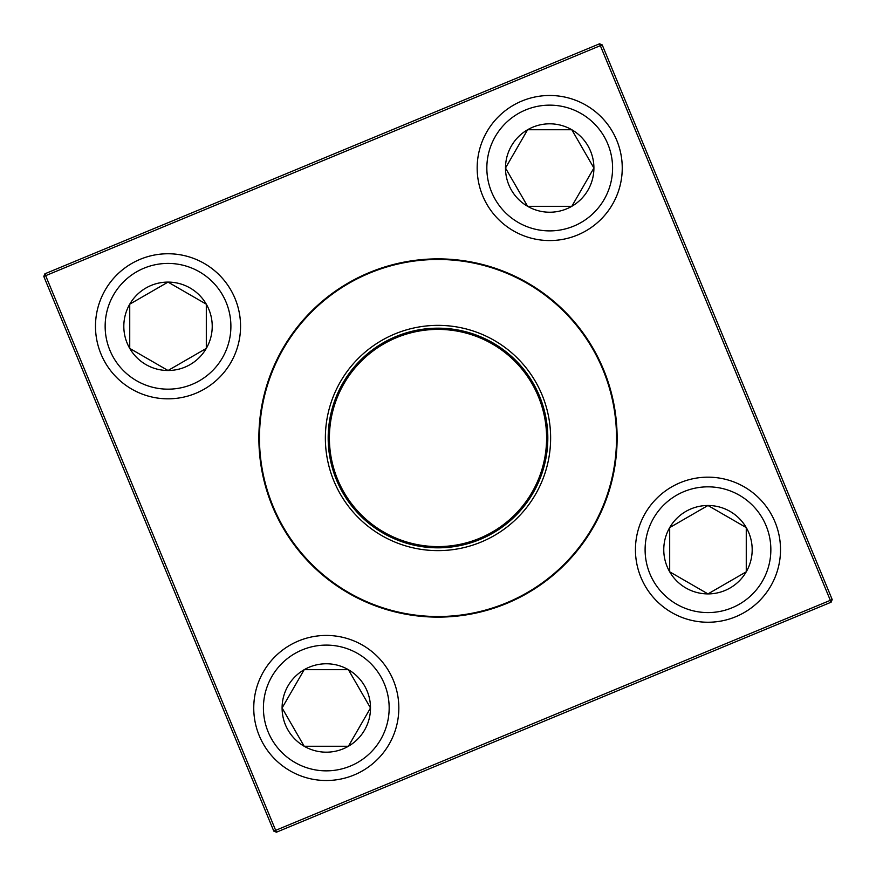 <?xml version="1.0" encoding="UTF-8"?>
<svg xmlns="http://www.w3.org/2000/svg" width="876" height="876" viewBox="0 0 876 876"><rect width="100%" height="100%" fill="white"/><g stroke="black" fill="none" stroke-linecap="round" stroke-linejoin="round"><path stroke-width="1.31" d="M282.094 707.972A44.205 44.205 0 0 1 348.396 669.691A44.205 44.205 0 0 1 348.396 746.264A44.205 44.205 0 0 1 282.094 707.972L304.191 669.691L348.396 669.691L370.504 707.972L348.396 746.264L304.191 746.264L282.094 707.972L304.191 746.264L348.396 746.264L370.504 707.972L348.396 669.691L304.191 669.691L282.094 707.972M398.832 707.972A72.544 72.544 0 0 0 326.299 635.439A72.544 72.544 0 0 0 253.755 707.972A72.544 72.544 0 0 1 326.299 635.439A72.544 72.544 0 0 1 398.832 707.972A72.544 72.544 0 0 1 290.022 770.803A72.544 72.544 0 0 1 290.022 645.152A72.544 72.544 0 0 1 398.832 707.972A72.544 72.544 0 0 1 290.022 770.803A72.544 72.544 0 0 1 290.022 645.152A72.544 72.544 0 0 1 398.832 707.972M707.972 593.906A44.205 44.205 0 0 1 669.691 527.604A44.205 44.205 0 0 1 746.264 527.604A44.205 44.205 0 0 1 707.972 593.906L669.691 571.809L669.691 527.604L707.972 505.496L746.264 527.604L746.264 571.809L707.972 593.906L746.264 571.809L746.264 527.604L707.972 505.496L669.691 527.604L669.691 571.809L707.972 593.906M707.972 477.168A72.544 72.544 0 0 0 635.439 549.701A72.544 72.544 0 0 0 707.972 622.245A72.544 72.544 0 0 0 780.516 549.701A72.544 72.544 0 0 0 707.972 477.168A72.544 72.544 0 0 1 770.803 585.978A72.544 72.544 0 0 1 645.152 585.978A72.544 72.544 0 0 1 707.972 477.168A72.544 72.544 0 0 1 770.803 585.978A72.544 72.544 0 0 1 645.152 585.978A72.544 72.544 0 0 1 707.972 477.168A72.544 72.544 0 0 0 635.439 549.701A72.544 72.544 0 0 0 707.972 622.245A72.544 72.544 0 0 0 780.516 549.701A72.544 72.544 0 0 0 707.972 477.168M593.906 168.028A44.205 44.205 0 0 1 527.604 206.309A44.205 44.205 0 0 1 527.604 129.736A44.205 44.205 0 0 1 593.906 168.028L571.809 206.309L527.604 206.309L505.496 168.028L527.604 129.736L571.809 129.736L593.906 168.028L571.809 129.736L527.604 129.736L505.496 168.028L527.604 206.309L571.809 206.309L593.906 168.028M477.168 168.028A72.544 72.544 0 0 0 549.701 240.561A72.544 72.544 0 0 0 622.245 168.028A72.544 72.544 0 0 0 549.701 95.484A72.544 72.544 0 0 0 477.168 168.028A72.544 72.544 0 0 1 585.978 105.197A72.544 72.544 0 0 1 585.978 230.848A72.544 72.544 0 0 1 477.168 168.028A72.544 72.544 0 0 1 585.978 105.197A72.544 72.544 0 0 1 585.978 230.848A72.544 72.544 0 0 1 477.168 168.028A72.544 72.544 0 0 0 549.701 240.561A72.544 72.544 0 0 0 622.245 168.028A72.544 72.544 0 0 0 549.701 95.484A72.544 72.544 0 0 0 477.168 168.028M168.028 282.094A44.205 44.205 0 0 1 206.309 348.396A44.205 44.205 0 0 1 129.736 348.396A44.205 44.205 0 0 1 168.028 282.094L206.309 304.191L206.309 348.396L168.028 370.504L129.736 348.396L129.736 304.191L168.028 282.094L129.736 304.191L129.736 348.396L168.028 370.504L206.309 348.396L206.309 304.191L168.028 282.094M168.028 398.832A72.544 72.544 0 0 0 240.561 326.299A72.544 72.544 0 0 0 168.028 253.755A72.544 72.544 0 0 0 95.484 326.299A72.544 72.544 0 0 0 168.028 398.832A72.544 72.544 0 0 1 105.197 290.022A72.544 72.544 0 0 1 230.848 290.022A72.544 72.544 0 0 1 168.028 398.832A72.544 72.544 0 0 1 105.197 290.022A72.544 72.544 0 0 1 230.848 290.022A72.544 72.544 0 0 1 168.028 398.832A72.544 72.544 0 0 0 240.561 326.299A72.544 72.544 0 0 0 168.028 253.755A72.544 72.544 0 0 0 95.484 326.299A72.544 72.544 0 0 0 168.028 398.832M333.953 481.143A112.643 112.643 0 0 1 452.662 326.321A112.643 112.643 0 0 1 527.385 506.536A112.643 112.643 0 0 1 333.953 481.143M336.559 480.07A109.818 109.818 0 0 1 452.29 329.113A109.818 109.818 0 0 1 525.151 504.817A109.818 109.818 0 0 1 336.559 480.07M337.676 479.599A108.613 108.613 0 0 1 452.136 330.318A108.613 108.613 0 0 1 524.187 504.083A108.613 108.613 0 0 1 337.676 479.599M369.387 272.535A179.131 179.131 0 0 1 603.465 369.387A179.131 179.131 0 0 1 506.613 603.465A179.131 179.131 0 0 1 272.535 506.613A179.131 179.131 0 0 1 369.387 272.535A179.131 179.131 0 0 1 603.465 369.387A179.131 179.131 0 0 1 506.613 603.465A179.131 179.131 0 0 1 272.535 506.613A179.131 179.131 0 0 1 369.387 272.535M273.805 831.116L43.8 276.444L44.884 273.805L599.556 43.8L600.334 45.662L45.662 275.666L275.666 830.338L830.338 600.334L600.334 45.662L602.195 44.884L832.2 599.556L830.338 600.334L831.116 602.195L276.444 832.2L273.805 831.116L275.666 830.338L276.444 832.2M44.884 273.805L45.662 275.666L43.8 276.444M602.195 44.884L599.556 43.8M832.2 599.556L831.116 602.195M389.163 707.972A62.864 62.864 0 0 0 294.862 653.529A62.864 62.864 0 0 0 294.862 762.427A62.864 62.864 0 0 0 389.163 707.972M707.972 486.837A62.864 62.864 0 0 0 653.529 581.138A62.864 62.864 0 0 0 762.427 581.138A62.864 62.864 0 0 0 707.972 486.837M486.837 168.028A62.864 62.864 0 0 0 581.138 222.471A62.864 62.864 0 0 0 581.138 113.573A62.864 62.864 0 0 0 486.837 168.028M168.028 389.163A62.864 62.864 0 0 0 222.471 294.862A62.864 62.864 0 0 0 113.573 294.862A62.864 62.864 0 0 0 168.028 389.163M602.907 369.617A178.529 178.529 0 0 0 369.617 273.093A178.529 178.529 0 0 0 273.093 506.383A178.529 178.529 0 0 0 506.383 602.907A178.529 178.529 0 0 0 602.907 369.617"/></g></svg>

